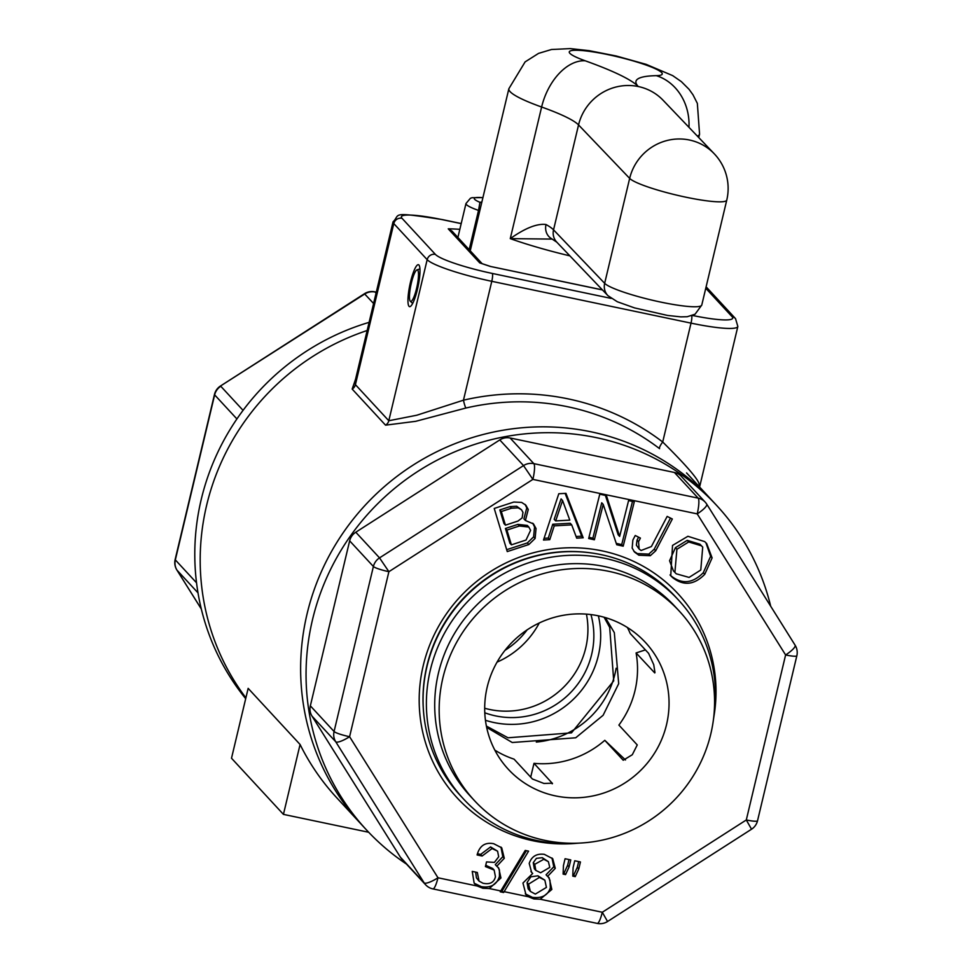 <?xml version="1.0" encoding="UTF-8"?>
<svg xmlns="http://www.w3.org/2000/svg" width="972" height="972" viewBox="0 0 972 972"><rect width="100%" height="100%" fill="white"/><g stroke="black" fill="none" stroke-linecap="round" stroke-linejoin="round"><path stroke-width="1.46" d="M698.722 485.793C701.833 483.497 689.828 468.905 662.71 442.005A6.913 1.616 -52.7 0 0 659.575 448.663A238.699 231.907 -42.8 0 0 465.94 408.021A6.913 0.826 -103.1 0 1 463.462 400.185L416.757 415.238L388.8 420.742A6.913 6.719 -42.8 0 1 385.544 425.165L415.737 421.313L465.94 408.021M435.395 254.397L402.019 218.299A6.913 6.719 137.2 0 0 393.794 223.584L427.17 259.67A57.652 7.752 13.4 0 0 491.783 281.309L691.019 323.129L662.71 442.005A245.612 238.626 137.2 0 0 463.462 400.185L491.783 281.309A6.913 1.349 -78.1 0 0 492.257 273.436A50.738 6.828 -166.6 0 1 435.395 254.397A6.913 6.719 137.2 0 0 427.17 259.67L388.8 420.742L355.412 384.657L354.974 381.838M355.521 379.347L352.168 389.067L385.544 425.165M367.149 330.516A238.699 231.907 137.2 0 0 245.892 697.86A238.699 231.907 137.2 0 1 367.149 330.516M406.49 864.096A238.699 231.907 -42.8 0 1 366.408 829.845L360.989 823.989A238.699 231.907 -42.8 0 1 378.74 491.662A238.699 231.907 -42.8 0 1 711.443 499.815A238.699 231.907 -42.8 0 0 378.74 491.662A238.699 231.907 -42.8 0 0 360.989 823.989L336.737 797.769A238.699 231.907 137.2 0 1 300.081 744.491L248.152 688.358L231.506 758.233L283.435 814.378L300.081 744.491M459.829 229.331A145.29 19.537 13.4 0 0 448.238 228.833L451.98 231.069L482.039 263.57M448.238 228.833L479.731 262.877L490.653 266.486M479.731 262.877A145.29 19.537 13.4 0 0 490.313 266.425L602.397 289.875M418.908 264.992A21.445 4.18 101.9 0 1 417.753 287.967A21.445 4.18 101.9 0 1 409.577 306.654A21.445 4.18 101.9 0 1 409.892 284.808A21.445 4.18 101.9 0 1 418.385 264.676A21.445 4.18 101.9 0 1 418.908 264.992M368.68 832.263L283.435 814.378M481.857 202.067A104.94 14.118 13.4 0 0 479.949 202.322A6.913 6.525 -99.1 0 0 481.735 202.565M482.89 197.705A29.063 3.912 -166.6 0 0 479.949 202.322L478.528 210.426A6.913 0.936 -166.6 0 1 479.755 210.912M697.361 136.104A98.014 13.183 13.4 0 0 699.561 134.136L697.349 103.384L693 94.806L689.063 89.327L681.372 81.648L672.66 75.609L646.173 64.359L616.199 55.987L589.141 50.666L570.321 48.6L551.501 49.499L538.549 53.387L525.099 61.904L508.866 88.707A98.014 13.183 13.4 0 0 541.623 107.017A115.316 15.503 -166.6 0 1 578.547 124.926L553.542 229.854A115.316 15.503 13.4 0 0 546.021 224.52A13.839 12.405 119.4 0 0 551.598 238.711L556.81 242.186L607.925 295.658A13.839 13.426 -43.7 0 1 604.657 283.326L553.542 229.854A13.839 13.426 136.3 0 0 556.81 242.186M546.021 224.52C537.188 223.366 525.269 228.055 510.264 238.626L552.254 239.088M497.069 662.114A85.329 82.79 136.3 0 0 539.278 622.979M411.387 282.864A16.123 3.147 101.9 0 1 416.915 269.912A16.123 3.147 101.9 0 1 417.061 286.315A16.123 3.147 101.9 0 1 410.342 301.271A16.123 3.147 101.9 0 1 411.387 282.864M201.301 608.946L176.977 570.139A13.839 3.22 147.9 0 1 176.892 570.029A13.839 3.22 147.9 0 1 176.819 569.884M373.588 303.495L364.451 293.726L220.462 386.018L364.779 293.969A13.839 13.438 -42.8 0 1 375.095 292.037L376.261 292.28M236.901 418.932L214.642 394.875A13.839 1.859 -166.6 0 1 214.472 394.462L175.154 559.471A13.839 1.859 13.4 0 0 175.337 559.896L214.642 394.875A13.839 13.438 -42.8 0 1 220.79 386.261L243.049 410.342M197.996 592.859L176.977 570.139A13.839 13.438 -42.8 0 1 175.337 559.896L196.526 582.799M369.105 322.352A238.699 231.907 137.2 0 0 245.697 698.674M504.978 650.353A80.725 78.428 137.2 0 0 527.14 629.868M796.846 655.76A13.839 13.839 0 0 0 795.108 645.201L706.717 504.128A13.839 13.839 0 0 0 705.15 502.087A13.839 13.438 137.2 0 1 706.632 504.018A13.839 3.22 147.9 0 1 706.717 504.128A13.839 3.22 147.9 0 1 697.216 513.884L785.607 654.958L746.302 819.967L602.3 912.258L607.549 921.505L751.538 829.213L746.302 819.967A13.839 1.859 13.4 0 0 757.528 820.769L796.846 655.76A13.839 1.859 -166.6 0 1 785.607 654.958A13.839 3.22 -32.1 0 0 795.108 645.201A13.839 3.22 -32.1 0 0 795.023 645.092M482.853 888.262L477.228 886.014L474.154 883.135L472.234 871.398L477.337 872.479L479.05 881.118L482.975 883.232C489.9 884.69 494.055 882.515 495.441 876.708L494.141 870.062L485.417 866.562L486.522 861.909L494.396 862.395L498.697 856.782L497.579 851.18L492.075 848.544L482.136 856.004L477.094 854.947C479.585 845.774 485.125 842.031 493.691 843.708L501.734 847.827L504.286 858.288L496.777 866.246L498.733 868.045L500.945 877.971L489.317 888.554L482.853 888.262L481.371 886.671L474.215 883.22M540.201 899.234L533.871 898.942L528.428 896.755L525.986 894.69L522.948 883.026L532.692 873.464L531.623 872.419L529.218 863.403C531.599 856.405 536.629 853.38 544.32 854.339L552.74 858.738L555.267 868.361L547.552 876.392L549.107 877.704L551.841 889.453L540.201 899.234L602.3 912.258A13.839 2.697 -78.1 0 1 597.233 923.4L432.917 888.906A13.839 2.697 101.9 0 0 437.983 877.777L349.592 736.703A13.839 3.22 147.9 0 1 335.729 741.758L424.12 882.831A13.839 3.22 -32.1 0 0 437.983 877.777L477.228 886.014M504.128 891.652L503.605 892.515L500.252 891.81L525.232 850.439L528.586 851.144L504.128 891.652L528.428 896.755M310.347 705.842L334.076 731.503A13.839 1.859 13.4 0 0 349.592 736.703L388.897 571.682A13.839 1.859 -166.6 0 1 373.394 566.494L334.076 731.503A13.839 13.438 137.2 0 0 335.729 741.758L311.988 716.097A13.839 13.438 -42.8 0 1 310.347 705.842L349.653 540.833A13.839 13.438 -42.8 0 1 355.788 532.219L499.778 439.927A13.839 13.438 -42.8 0 1 510.106 437.983L674.422 472.477A13.839 13.438 -42.8 0 1 681.408 476.426L705.15 502.087A13.839 13.438 137.2 0 0 698.163 498.138L533.847 463.644A13.839 2.697 101.9 0 1 532.887 479.39L523.519 465.588L379.53 557.879L388.897 571.682L532.887 479.39L697.216 513.884A13.839 2.697 -78.1 0 0 698.163 498.138L674.422 472.477M355.788 532.219L379.53 557.879A13.839 13.438 137.2 0 0 373.394 566.494L349.653 540.833M570.771 859.928L569.106 866.903L565.57 874.606L563.116 874.095L563.444 865.566L565.072 858.738L570.771 859.928M543.506 540.031L558.791 493.74L565.959 493.339L583.188 537.795L576.7 538.16L571.706 524.868L554.234 525.852L549.751 539.679L543.506 540.031M619.638 536.41L628.592 500.568L634.279 501.819L623.198 546.179L616.722 544.745L603.211 504.395L594.366 539.788L588.68 538.524L599.773 494.177L606.455 495.659L619.638 536.41L618.156 534.807L605.41 495.428M513.848 502.038L521.636 502.415L525.864 505.197L528.258 509.498L525.402 520.482L533.494 523.92L536.034 528.537L535.11 538.452L528.829 544.539L507.263 551.586L494.226 508.453L513.848 502.038M712.112 557.904L704.773 574.294C694.275 585.01 683.559 586.116 672.636 577.599L670.741 575.764L672.527 545.413L687.909 536.289L704.7 541.611L706.693 543.567L712.112 557.904L710.617 556.3L703.291 572.69C692.793 583.407 682.077 584.512 671.154 575.995L670.024 574.95M638.543 541.671L639.126 549.034L641.107 550.492L651.398 546.531L667.157 516.411L672.332 518.987L655.699 550.808L650.28 555.717L638.871 555.219L634.534 552.072L632.164 548.062L632.857 540.08L635.251 535.499L640.427 538.087L638.543 541.671L637.061 540.067L636.368 545.183L639.126 549.034M574.744 860.767L580.442 861.957L578.777 868.932L575.242 876.635L572.787 876.124L573.115 867.595L574.744 860.767M713.995 715.951A150.368 146.092 137.2 0 0 595.386 549.63A150.368 146.092 137.2 0 0 422.492 668.906A150.368 146.092 137.2 0 0 533.069 840.78A150.368 146.092 137.2 0 0 576.275 843.344M474.919 884.046L474.154 883.135M400.379 857.17L424.12 882.831A13.839 13.438 137.2 0 0 425.602 884.763L401.861 859.102A13.839 13.438 -42.8 0 1 400.379 857.17L311.988 716.097M598.363 615.823A87.638 85.147 -42.8 0 1 494.068 722.561A87.638 85.147 -42.8 0 1 485.441 720.276M568.997 859.552L567.624 865.299L564.088 873.002L563.165 872.807M567.624 865.299L569.106 866.903M564.088 873.002L565.57 874.606M571.706 524.868L570.224 523.264L552.752 524.248L548.269 538.075L549.751 539.679M548.269 538.075L544.077 538.306M552.752 524.248L554.234 525.852M569.799 520.129L562.569 500.507L555.668 520.919L569.799 520.129M555.668 520.919L554.186 519.315L561.087 498.903L562.569 500.507M565.121 493.387L581.706 536.192L583.188 537.795M581.706 536.192L576.068 536.508M632.493 501.43L621.716 544.575L616.26 543.372M603.211 504.395L601.729 502.791L592.884 538.184L588.983 537.322M621.716 544.575L623.198 546.179M592.884 538.184L594.366 539.788M532.717 523.167L534.551 526.933L533.616 536.848L527.346 542.935L506.679 549.678M530.591 530.323L528.841 527.055L519.413 525.986L506.922 530.068L511.394 544.842L526.046 540.043L530.591 530.323M528.841 527.055L527.346 525.451L517.93 524.382L505.44 528.464L506.922 530.068M522.972 512.402L521.502 509.765L518.149 507.846L511.491 508.21L501.321 511.527L505.44 525.159L517.991 521.053L522.134 517.93L522.972 512.402M521.502 509.765L516.667 506.242L510.008 506.606L499.839 509.923L501.321 511.527M533.616 536.848L535.11 538.452M525.074 504.432L526.775 507.894L523.92 518.878L525.402 520.482M505.44 528.464L509.899 543.239L511.394 544.842M499.839 509.923L503.958 523.556L505.44 525.159M702.72 547.09L699.913 544.198L687.216 540.359L675.431 547.673L669.562 560.735L673.402 570.856L676.257 573.796L689.087 577.417L700.776 570.017L702.72 547.09L701.395 545.802L688.698 541.963L676.913 549.277L674.884 572.459M705.927 542.765L710.617 556.3M638.58 537.164L637.061 540.067M670.486 518.076L654.217 549.192L648.798 554.113L637.377 553.615L633.841 551.245M497.931 867.243L499.414 869.855L499.462 876.367C496.862 884.678 490.836 888.104 481.371 886.671M500.957 847.062L502.803 856.684L495.295 864.643L496.777 866.246M497.579 851.18L490.581 846.94L480.654 854.4L477.446 853.72M494.141 870.062L492.658 868.458L485.721 865.323M475.624 872.115L476.45 877.898L479.05 881.118M480.654 854.4L482.136 856.004M526.411 850.694L502.123 890.911L503.605 892.515M502.123 890.911L500.945 890.668M548.39 861.678L542.315 857.693L536.423 858.349L533.251 862.711L534.345 868.798L535.827 870.402L540.626 872.759L549.775 867.389L548.39 861.678L543.798 859.297L534.734 864.315L535.827 870.402M544.855 880.182L537.917 875.808L530.833 876.805L527.067 882.564L528.161 888.87L530.396 891.433L535.329 894.082L546.422 887.412L544.855 880.182L539.399 877.412L528.549 884.168L530.396 891.433M548.317 876.963L549.982 880.292L550.359 887.849C547.844 895.382 541.866 898.553 532.389 897.338L525.281 893.851M551.962 857.972L553.785 866.757L546.07 874.788L547.552 876.392M532.692 873.464L530.931 871.605M578.668 861.581L577.295 867.328L573.759 875.031L575.242 876.635M573.759 875.031L572.836 874.836M577.295 867.328L578.777 868.932M423.379 709.511A145.751 141.608 -42.8 0 1 592.458 553.104M590.94 614.583A80.725 78.428 -42.8 0 1 495.647 715.902A80.725 78.428 -42.8 0 1 484.785 712.78M366.408 829.845A238.699 231.907 -42.8 0 1 384.159 497.518A238.699 231.907 -42.8 0 1 716.862 505.671A238.699 231.907 -42.8 0 1 770.699 606.236M586.432 614.134A80.725 78.428 -42.8 0 1 489.718 709.487A80.725 78.428 -42.8 0 1 484.688 708.248M579.409 843.101A146.444 142.276 -42.8 0 1 463.425 798.887A146.444 142.276 -42.8 0 1 474.324 594.986A146.444 142.276 -42.8 0 1 678.444 599.991A146.444 142.276 -42.8 0 1 713.509 719.061M463.425 798.887L460.096 795.278A146.444 142.276 -42.8 0 1 470.983 591.377A146.444 142.276 -42.8 0 1 675.103 596.383L678.444 599.991M654.97 672.612L653.743 664.702L648.616 653.366L630.245 633.513A93.409 90.748 -42.8 0 0 627.39 627.499M645.408 649.904L636.089 652.941L654.751 672.94M623.234 760.238L632.298 754.734L637.255 744.941L618.897 725.088A93.409 90.748 -42.8 0 0 635.008 690.594A93.409 90.748 -42.8 0 0 636.089 652.941M494.821 750.129A93.409 90.748 -42.8 0 0 514.067 759.156L532.425 779.009L543.919 783.456L552.351 783.189L552.205 783.809M552.473 783.517L533.993 763.336L530.7 777.138M623.161 760.177L604.803 740.324L625.494 759.97M604.803 740.324A93.409 90.748 -42.8 0 1 533.993 763.336M710.799 733.969A139.531 135.558 -42.8 0 1 610.756 838.01A139.531 135.558 -42.8 0 1 474.445 800.6A139.531 135.558 -42.8 0 1 484.821 606.334A139.531 135.558 -42.8 0 1 679.294 611.109A139.531 135.558 -42.8 0 1 710.799 733.969M666.525 724.675A93.409 90.748 -42.8 0 1 599.554 794.318A93.409 90.748 -42.8 0 1 508.307 769.277A93.409 90.748 -42.8 0 1 515.245 639.236A93.409 90.748 -42.8 0 1 645.432 642.431A93.409 90.748 -42.8 0 1 666.525 724.675M474.445 800.6L469.986 795.789A139.531 135.558 -42.8 0 1 480.375 601.522A139.531 135.558 -42.8 0 1 674.847 606.297L679.294 611.109M402.019 218.299A50.738 6.828 -166.6 0 1 442.564 219.708A6.913 1.349 -78.1 0 0 442.394 219.599C388.484 211.203 400.95 214.423 393.04 221.835A57.652 7.752 13.4 0 0 393.794 223.584L355.412 384.657A6.913 6.719 -42.8 0 1 352.168 389.067M691.724 315.754A6.913 1.349 101.9 0 1 691.019 323.129A57.652 7.752 13.4 0 0 737.845 326.471L699.755 486.34M442.564 219.708L461.19 223.621M705.769 288.259L732.05 316.653A6.913 6.719 -42.8 0 1 735.537 318.634L706.109 286.825M732.05 316.653A50.738 6.828 -166.6 0 1 692.514 315.463M611.181 298.404L492.257 273.436M490.313 266.425L602.482 289.96M688.966 127.32A50.277 44.25 -91.2 0 0 656.331 75.658A165.592 22.271 13.4 0 0 638.288 86.532A50.277 48.782 136.3 0 0 578.547 124.926L629.662 178.398A50.277 48.782 -43.7 0 1 665.298 140.989A50.277 48.782 -43.7 0 1 714.201 153.722L663.086 100.25A50.277 48.782 136.3 0 0 638.288 86.532A165.592 22.271 13.4 0 0 585.265 60.811A50.277 31.468 -70.3 0 0 541.623 107.017L510.264 238.626A98.014 13.183 13.4 0 0 569.884 255.867M482.926 197.595L472.04 197.705L470.412 198.276L465.977 203.525A35.976 4.836 13.4 0 0 478.528 210.426L469.184 249.67M726.764 200.111L701.772 305.05A50.277 6.768 -166.6 0 1 656.307 301.126A50.277 6.768 -166.6 0 1 604.657 283.326L629.662 178.398A50.277 6.768 13.4 0 0 681.311 196.198A50.277 6.768 13.4 0 0 726.764 200.111A50.277 50.277 0 0 0 714.201 153.722M585.265 60.811A47.737 6.415 -166.6 0 1 578.68 50.313A47.737 6.415 -166.6 0 1 641.143 63.362A47.737 6.415 -166.6 0 1 656.331 75.658M376.298 292.147L374.767 291.831A13.839 2.697 101.9 0 1 375.095 292.037L376.067 293.082M500.774 890.947L489.317 888.554M510.106 437.983L533.847 463.644A13.839 13.438 137.2 0 0 523.519 465.588L499.778 439.927M616.139 668.238A87.638 85.147 -42.8 0 1 536.313 742.073M527.346 542.935L528.829 544.539M517.93 524.382L519.413 525.986M516.667 506.242L518.149 507.846M510.008 506.606L511.491 508.21M534.551 526.933L536.034 528.537M526.775 507.894L528.258 509.498M675.431 547.673L676.913 549.277M703.291 572.69L704.773 574.294M671.154 575.995L672.636 577.599M687.216 540.359L688.698 541.963M699.913 544.198L701.395 545.802M637.377 553.615L638.871 555.219M648.798 554.113L650.28 555.717M654.217 549.192L655.699 550.808M490.581 846.94L492.075 848.544M502.803 856.684L504.286 858.288M499.462 876.367L500.945 877.971M486.498 865.493L487.98 867.097M533.251 862.711L534.734 864.315M527.067 882.564L528.549 884.168M553.785 866.757L555.267 868.361M550.359 887.849L551.841 889.453M532.389 897.338L533.871 898.942M542.315 857.693L543.798 859.297M537.917 875.808L539.399 877.412M699.694 486.352L699.585 486.984M686.56 472.914L716.862 505.671M461.202 223.548L442.394 219.599M737.845 326.471L735.537 318.634M393.04 221.835L354.962 381.717M508.866 88.707L470.241 250.812M699.561 134.136L698.747 137.55M465.977 203.525L457.897 237.46M701.772 305.05L695.077 314.199L687.228 316.726L680.764 316.872L667.485 315.426L634.509 307.893L617.305 301.745L607.925 295.658M410.342 301.271L412.687 303.422M416.915 269.912L419.928 268.892M175.154 559.471A13.839 13.839 0 0 0 176.892 570.029L201.301 608.994M374.767 291.831A13.839 13.839 0 0 0 364.451 293.726M220.462 386.018A13.839 13.839 0 0 0 214.472 394.462M597.233 923.4A13.839 13.839 0 0 0 607.549 921.505M425.602 884.763A13.839 13.839 0 0 0 432.917 888.906M751.538 829.213A13.839 13.839 0 0 0 757.528 820.769M486.389 726.072L508.028 737.784L571.5 732.852L613.721 680.874L609.699 627.438L604.074 617.22M486.668 727.408L512.244 742.511L575.716 737.784L603.114 715.283L618.69 683.681L614.328 632.651L605.374 617.597"/></g></svg>
